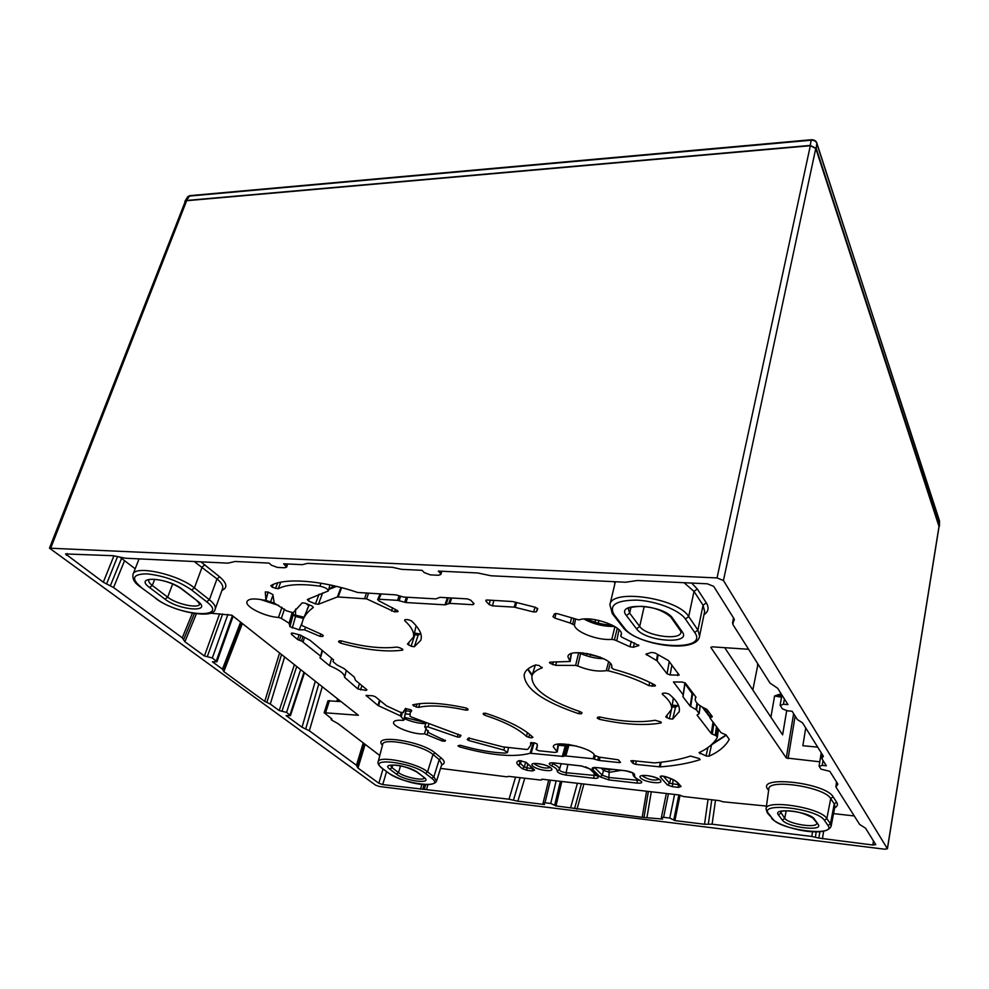 <?xml version="1.0" encoding="UTF-8"?>
<svg xmlns="http://www.w3.org/2000/svg" width="989" height="989" viewBox="0 0 989 989"><rect width="100%" height="100%" fill="white"/><g stroke="black" fill="none" stroke-linecap="round" stroke-linejoin="round"><path stroke-width="1.48" d="M817.693 747.128L802.858 745.718L805.726 727.941M210.472 613.18L231.846 615.207L358.352 715.27L324.157 712.723L328.002 700.805L341.081 701.609M786.675 710.732L782.62 734.827L724.727 647.684M819.782 761.802L786.28 757.97L710.831 647.449L712.006 646.831L748.599 649.279M440.538 768.404L506.838 776.822L508.593 776.353L540.723 780.061L542.281 779.233L679.171 794.971L683.325 796.504L719.362 800.657L723.095 801.807L766.463 806.06M833.542 813.613L854.273 815.95M379.788 755.522L338.028 723.639L331.488 719.943L331.08 719.3L331.945 718.991L324.157 712.723M135.184 568.799L119.892 557.128M655.077 653.012L668.428 660.516L679.22 675.116L670.122 674.968L667.043 673.793L657.116 660.862L645.928 654.186L651.467 652.419L655.077 653.012M571.444 618.15L570.294 623.07L554.94 618.15L552.975 616.703L554.458 613.823L557.524 613.712L578.899 619.93C591.682 615.158 625.023 627.199 621.141 635.099L620.684 636.038L621.908 637.225L638.869 645.508L633.38 647.251L629.956 646.757L616.753 640.798L619.027 629.77M570.294 623.07L574.411 625.11L575.499 619.497M617.297 628.238L614.441 639.834L611.795 639.376C598.036 640.748 575.289 632.119 574.411 625.11M614.441 639.834L616.753 640.798M632.206 760.615L654.495 762.902C668.341 761.703 680.333 759.416 690.47 756.066L699.297 758.551L700.125 759.639C688.863 763.298 675.512 765.709 660.096 766.895L635.667 764.349L633.096 763.434L630.858 760.887L632.206 760.615M487.083 600.002L512.71 601.547L535.556 607.345L537.756 608.952L536.384 611.783L533.59 611.968L514.218 607.122L492.473 605.861L489.159 604.6L485.846 601.015L487.083 600.002M665.238 776.563C671.618 778.541 675.883 780.68 678.058 783.004L681.05 786.453L678.466 787.38L672.359 786.688L667.377 784.92L660.244 777.045C659.861 775.871 661.53 775.71 665.238 776.563L664.979 776.489M522.192 768.638L518.372 765.251C515.974 763.014 516.332 761.456 519.435 760.578L526.148 762.296L534.604 770.011L532.614 770.963L527.063 770.332L522.192 768.638L524.343 767.031L520.535 763.644L519.176 761.023L520.053 760.702M529.535 734.246L528.831 737.386L531.501 737.819L531.971 736.397M528.831 737.386L526.519 736.471C518.57 728.844 504.637 721.747 484.709 715.195L483.164 714.157L483.411 713.316L485.933 713.353C508.482 720.746 524.145 728.732 532.91 737.324L531.501 737.819M416.159 706.987L418.644 707.37C429.597 704.836 445.371 705.75 465.955 710.139L467.846 710.015L468.069 709.175L465.906 707.951C442.627 702.969 424.887 701.943 412.697 704.885L416.159 706.987L417.123 703.983M542.021 667.958L539.141 665.535L535.704 664.942C528.769 667.365 524.912 670.727 524.133 675.017C524.838 688.69 543.048 701.597 578.75 713.724L581.507 713.749L581.965 712.896L580.456 711.771C547.102 700.274 530.92 688.307 531.946 675.858C533.108 672.532 536.458 669.899 542.021 667.958L542.232 667.303M420.733 640.378L414.317 646.757L411.078 646.262L407.456 644.049L413.476 637.052C414.403 632.367 411.473 626.89 404.674 620.598L405.28 619.658L407.827 619.596L411.288 620.746C419.571 628.411 422.711 634.95 420.733 640.378L420.869 639.982M399.507 647.671L402.078 648.883L402.585 650.156C385.883 652.258 365.238 649.921 340.649 643.171L338.547 641.812L339.091 640.884L341.292 640.872C363.272 646.868 381.729 648.932 396.651 647.078L399.507 647.671M662.395 693.351L662.284 694.204C669.034 699.755 672.137 704.774 671.618 709.274L665.733 716.827L669.417 718.78L672.681 719.102L679.171 711.697M662.284 694.204L662.865 693.264L665.399 693.066L668.898 693.994C677.144 700.781 680.531 706.814 679.072 712.092M661.035 722.984L660.491 721.772L655.027 720.289C640.155 722.823 621.784 721.735 599.915 717.025L597.739 717.161L597.22 718.088L599.334 719.287C623.812 724.603 644.383 725.839 661.035 722.984L661.27 722.205M610.238 663.409L608.297 670.789L606.269 670.653C597.69 671.84 588.183 670.282 577.737 665.968L575.598 665.424L578.577 653.061L580.691 653.593C588.22 656.832 595.897 658.538 603.71 658.736M608.297 670.789C623.849 674.671 637.398 679.628 648.945 685.661L649.686 682.311M556.634 661.752L555.707 665.35L550.243 663.396L549.427 662.543L550.23 662.136L570.134 661.468L567.909 656.783C568.378 646.447 615.801 657.945 611.573 667.39L613.403 669.194C629.239 673.447 643.011 678.677 654.718 684.87L655.447 685.723L654.57 686.106L648.945 685.661M555.707 665.35L575.598 665.424M284.473 609.063L281.358 618.372L278.502 617.42C265.163 616.815 244.913 606.826 246.941 601.695C248.412 598.642 254.124 598.135 264.075 600.175L265.967 599.989L265.25 591.929L268.118 592.04L272.902 594.587L274.176 602.993L286.328 610.757L293.065 612.76L302.214 602.857L305.218 603.203L312.042 606.047L313.365 607.456C308.358 611.103 304.921 615.17 303.03 619.658L301.534 624.863L302.461 625.777L321.709 634.394L323.218 635.618L322.723 636.508L319.917 636.323L304.538 629.795L299.222 629.845L289.938 626.667L289.122 623.243L292.015 612.896M281.358 618.372L289.122 623.243M329.943 584.895L328.336 590.928C327.866 588.875 325.047 587.293 319.917 586.18C300.396 583.498 286.489 584.363 278.193 588.764L272.371 587.293L270.788 585.686C283.67 577.477 321.907 580.184 357.622 592.473L395.921 594.871L403.561 597.047L435.865 598.889L439.907 597.344L467.364 598.889L470.69 600.15L474.065 603.735L472.866 604.712L449.871 603.377L445.001 604.835L405.96 602.536L397.627 600.335L378.849 599.247L377.625 599.569L378.898 600.842L397.38 610.559L398.073 611.486L394.636 611.907L366.647 598.877L337.41 596.936L340.945 587.478M328.336 590.928L307.295 599.557L308.58 601.015L315.442 603.896L319.064 594.204M337.41 596.936L318.409 604.267L315.442 603.896M300.953 635.272L299.407 640.316L297.59 639.475L291.52 634.357L291.223 633.331L293.238 633.22L300.124 635L310.052 640.316L333.491 659.799L333.083 661.715L336.841 664.831L344.048 668.576L354.334 677.119L355.434 680.247L366.931 689.766L366.153 690.421L357.87 688.95L344.58 677.341C344.741 673.868 339.722 669.986 329.535 665.696L320.003 657.87L320.609 656.103L301.546 640.959L302.832 636.656M299.407 640.316L301.546 640.959M445.087 740.131L444.716 741.293L442.12 740.984L424.479 733.813C414.75 735.148 391.928 726.668 393.61 722.279C394.191 720.524 397.294 719.893 402.919 720.388L403.833 719.918L400.421 715.851L378.033 705.503L366.066 695.49L372.618 695.761L375.326 696.726L386.452 705.812L400.36 712.265L403.339 712.562L405.366 708.495L410.534 709.719L411.733 710.658L410.2 712.921L410.027 716.135L411.053 716.877L460.973 735.532M444.716 741.293L445.532 740.551M426.111 722.91L424.726 726.915L428.929 732.824L445.458 740.749M424.726 726.915L428.064 726.903L457.351 736.99L459.675 737.126L460.936 735.655M567.167 744.828L565.288 745.929L566.363 745.854L563.31 756.449L530.153 753.247C513.996 757.623 490.433 755.485 459.465 746.843L457.969 745.768L460.825 745.385C476.97 750.033 491.83 752.617 505.391 753.099L507.518 752.456L503.834 750.058L468.774 740.526L467.204 739.549L468.526 738.004L503.03 746.905L526.667 749.464L527.743 749.365L530.747 745.224L530.611 742.727L534.789 742.949L537.2 744.049L537.138 747.61L536.087 749.526L538.795 750.75L554.878 752.444L557.252 751.937L553.259 746.794C553.172 739.438 592.226 747.573 594.599 755.448L599.359 757.141L618.261 759.787L620.536 762.371L619.225 762.593L599.322 760.479L597.801 760.121L598.53 756.993M563.31 756.449L564.892 755.88L568.403 744.408M597.801 760.121L593.239 758.761L564.892 755.88M684.957 683.671L692.127 693.61L690.174 706.158L683.016 696.862L683.139 694.773L673.435 681.953L682.459 682.064L685.501 683.226L695.996 697.183L695.304 698.469C694.698 702.017 698.58 705.664 706.937 709.397L712.303 716.568L710.053 718.162L721.018 732.701L726.025 734.876L729.264 739.376C725.518 746.225 718.768 751.825 708.989 756.214L706.035 755.942L699.062 752.654C707.79 748.611 713.873 743.53 717.334 737.411L716.407 735.94L711.276 733.566L697.072 715.121L699.174 713.564L696.528 709.954L697.492 703.636M690.174 706.158L696.528 709.954M683.139 694.773L684.932 682.769M683.251 695.02L685.068 682.843L683.251 695.082M685.018 683.226L691.521 691.855M692.584 692.634L691.781 692.201M717.272 737.065L718.348 729.165M718.434 729.276L717.359 737.238M706.035 755.942L707.939 747.548M700.002 753.729L700.2 752.122M708.989 756.214L711.561 744.841L726.272 735.21M660.096 766.895L661.233 762.21M646.769 655.089L646.979 653.618M657.537 654.31L656.511 660.392M629.956 646.757L631.279 641.379M611.795 639.376L614.948 626.618M573.756 618.916L572.792 623.935M554.94 618.15L555.83 613.415M515.306 607.295L516.678 602.499M533.59 611.968L535.098 607.221M620.733 635.952L621.29 634.048M638.338 645.879L638.634 644.939M633.38 647.251L634.468 642.838M536.384 611.783L537.497 608.309M451.701 598.011L449.871 603.377M275.461 588.467L277.625 582.941M273.112 584.511L272.371 587.293M278.193 588.764L280.765 582.2M381.161 594.043L378.849 599.247M320.807 634.048L319.917 636.323M305.527 627.335L304.538 629.795M402.882 649.402L402.585 650.156M340.649 643.171L341.23 640.847M414.317 646.757L418.149 635.148L420.745 633.578M265.942 599.791L268.056 592.015M299.222 629.845L301.806 623.441M318.409 604.267L322.612 592.992M329.535 665.696L331.649 658.266M403.833 719.918L406.145 709.459M424.479 733.813L426.135 728.312M428.88 723.96L428.064 726.903M458.253 734.221L457.351 736.99M503.834 750.058L504.588 747.128M468.774 740.526L469.318 737.843M400.421 715.851L401.225 712.575M379.961 700.558L378.589 705.849M460.38 734.975L459.675 737.126M418.644 707.37L419.831 703.636M466.623 708.149L465.955 710.139M484.709 715.195L485.129 713.156M527.384 732.589L526.519 736.471M536.087 749.526L537.41 745.372L536.125 749.477M403.339 712.537L403.722 710.856M427.149 734.419L428.274 730.624M442.713 739.154L442.12 740.984M530.153 753.247L533.281 742.714M459.465 746.843L459.798 745.162M556.906 751.504L558.192 744.111M659.342 766.883L660.454 762.296M599.322 760.479L600.076 757.215M594.513 759.033L595.242 755.955M593.239 758.761L594.191 754.731M565.844 755.843L569.12 744.519M558.414 745.224L565.288 745.929L562.234 756.523M531.13 753.198L534.184 742.85M567.216 744.804L566.363 745.854L568.848 745.224L576.315 745.99M413.946 704.576L413.649 706.022M401.373 716.493L402.276 712.785M320.213 657.067L320.003 657.87M299.037 634.715L297.59 639.475M291.891 633.047L291.52 634.357M289.876 624.034L293.004 612.784M289.938 626.667L293.276 614.33M404.674 620.598L404.872 619.707M366.647 598.877L368.477 593.326M392.584 607.741L391.557 611.054M281.964 607.295L278.502 617.42M303.487 618.484L295.55 616.431L293.288 614.392M292.274 628.052L295.55 616.431L293.226 615.047L293.164 612.611M323.168 635.334L322.723 636.508M414.576 633.009L414.923 634.666L418.149 635.148L420.622 633.22M419.423 633.924L414.44 632.948M411.078 646.262L414.923 634.666L414.131 634.27M408.927 643.073L408.494 645.026M397.195 611.82L397.627 610.732M395.427 609.372L394.636 611.907M364.694 598.419L366.412 593.215M397.627 600.335L399.099 595.761M399.185 600.657L400.582 596.28M448.734 603.537L450.638 597.949M448.314 597.826L445.99 604.736M406.343 597.208L404.699 602.313M712.08 716.259L711.82 717.223M710.411 717.544L711.103 714.96M716.407 735.94L717.569 728.127M715.22 735.26L716.506 726.717M713.922 723.28L712.303 734.184M699.075 713.292L700.125 705.75M683.016 695.836L682.904 696.577M660.244 777.045L662.21 776.105M681.05 786.453L677.168 782.645M679.072 784.846L669.652 783.251L663.322 776.204M678.466 787.38L678.38 784.042M672.359 786.688L673.089 779.715M667.377 784.92L669.652 783.251L670.653 778.578M527.063 770.332L526.778 767.884L524.343 767.031L525.604 762.16M519.435 760.578L526.148 762.296M534.604 770.011L525.542 762.099M532.589 768.54L526.778 767.884L527.755 764.126M532.614 770.963L532.366 768.329M757.945 664.274L757.611 665.918M781.149 693.784L774.585 695.984L781.533 697.208M752.839 689.988L757.982 664.089M770.913 717.198L774.585 695.984L777.898 695.576L777.589 694.76M777.898 695.576L781.829 695.514M589.605 768.849L585.624 766.858M601.176 768.144L603.488 770.493L609.706 772.31L621.154 770.332M639.821 780.482L608.618 777.465L602.252 775.215L603.488 770.493L605.515 768.886L609.162 769.825L613.081 769.442M581.507 713.749L581.866 712.525M578.75 713.724L579.418 711.437M599.717 716.988L599.334 719.287M672.174 705.614L672.273 706.987L675.524 707.283L672.681 719.102M676.736 705.961L675.524 707.283L678.479 705.318M671.988 706.863L669.417 718.78M666.796 717.705L667.056 715.875M578.689 652.691L575.19 652.864M580.778 652.74L577.737 665.968M571.148 653.754L569.911 661.011M611.412 667.785L611.684 666.87M608.606 661.839L606.269 670.653M553.383 661.888L552.666 664.67M550.243 663.396L550.453 662.111M654.916 684.981L654.57 686.106M652.035 686.317L652.592 683.758M723.441 580.506L717.037 577.922L49.475 548.178L375.622 785.192L379.516 786.502L884.525 849.192L887.43 848.797L723.441 580.506L815.777 148.449L938.994 526.432M227.915 614.354L212.338 657.945L204.426 655.991L184.894 641.737L182.273 637.806L113.562 587.528L103.326 582.212L65.509 553.939L113.29 555.719L125.343 558.216L228.014 563.149L235.048 561.48L269.02 563.087L271.456 565.214L277.377 567.414L284.634 567.773L286.625 567.154L287.725 563.965M183.583 639.772L194.376 613.526L183.583 639.772M212.338 657.945L216.925 661.752L212.425 661.826L222.463 669.157L223.835 671.605L242.379 623.54M279.59 652.963L264.755 701.411L223.835 671.605M264.755 701.411L270.294 704.057L279.219 710.559L286.563 712.401L290.469 715.603L286.093 715.591L302.041 727.224L309.334 730.772L356.485 765.276L363.235 742.875M365.139 744.334L357.993 768.045L356.485 765.276M357.993 768.045L378.824 783.251L382.743 784.574L509.014 799.211L515.541 777.156M550.477 780.173L545.001 802.759L543.109 803.019L544.58 804.527L517.853 801.226L509.014 799.211M545.001 802.759L550.725 803.451L555.979 805.936L561.814 781.483M646.583 791.225L642.17 817.297L555.979 805.936M642.17 817.297L662.593 819.077L661.369 817.619L663.594 817.31L669.763 818.064L674.906 820.598L680.061 795.144M708.037 799.347L704.539 824.257L674.906 820.598M704.539 824.257L712.105 824.196L811.821 836.459L812.538 831.65M819.869 831.65L818.855 838.091L811.821 836.459M818.855 838.091L872.879 845.014L875.76 844.606L865.548 828.201L859.651 824.443L836.051 787.207L837.287 783.201M441.057 571.222L440.439 573.336L438.312 571.086L477.638 572.952L491.1 575.783L625.654 582.237L637.398 580.506L707.358 583.807L713.687 586.341L733.986 618.669L732.861 624.467L770.06 683.127L777.688 688.282L787.936 704.588L783.449 704.217L780.272 705.54L782.398 708.853L787.664 710.856L792.102 711.239L797.319 719.535L802.549 722.835L823.355 756.214L821.847 758.6L826.359 765.795L822.23 765.387L819.189 766.376L820.957 769.133L829.833 771.333L837.856 784.092L836.941 785.662M440.439 573.336L440.884 574.448L438.387 575.264L430.289 574.869L424.219 572.557L422.056 570.319L401.583 569.355L392.423 567.303L307.579 563.347L302.399 564.67L283.583 563.779L286.625 567.154M49.475 548.178L185.227 201.546L186.649 200.718L810.325 145.729L815.777 148.449M939.439 520.659L939.018 526.803M184.906 202.374L184.98 201.163L186.427 200.483L810.238 145.42L816.222 148.399L939.426 525.802M184.992 201.15L187.725 196.737L189.146 196.094L810.906 140.24C813.91 140.117 815.9 141.106 816.865 143.22L939.501 521.537M590.384 655.423L590.693 654.162M598.246 623.132L598.914 620.437M715.517 800.212L712.105 824.196M519.089 765.165L519.769 762.853M182.273 637.806L192.41 613.205M322.278 686.737L309.334 730.772M279.219 710.559L294.401 664.682M204.426 655.991L219.62 613.798M660.281 780.197C664.88 784.833 644.494 782.534 640.687 778.022C635.828 773.336 656.523 775.599 660.281 780.197M551.034 768.07C556.238 772.644 537.25 770.505 532.787 766.055C527.347 761.456 546.596 763.557 551.034 768.07M590.309 769.083L597.838 776.575C598.914 777.984 597.579 778.541 593.845 778.244L566.363 775.153C560.701 774.177 557.623 772.792 557.128 771.012C557.536 769.553 555.719 767.835 551.652 765.857C547.918 763.681 548.512 762.68 553.42 762.853L581.322 765.906L590.309 769.083L581.322 765.906M634.654 775.005C633.961 776.501 635.606 778.244 639.586 780.222C643.122 782.398 642.306 783.362 637.139 783.127L608.878 779.938L600.039 776.822L592.535 769.331C591.422 767.872 592.782 767.291 596.602 767.563L625.308 770.703C631.316 771.729 634.431 773.163 634.654 775.005L633.084 773.151M221.956 590.359C227.829 587.8 227.074 583.3 219.694 576.884L200.928 561.851M703.97 614.775C708.483 611.647 709.261 607.666 706.282 602.82L697.27 588.962L691.657 583.065M614.082 581.693L614.948 583.461M441.626 764.954C445.186 763.595 445.075 761.307 441.304 758.069L435.098 752.975C421.388 740.798 371.394 733.677 382.434 745.286M834.667 807.828C837.423 806.418 838.091 804.539 836.645 802.215L833.146 796.825C825.11 782.398 755.188 775.042 768.094 789.655L768.626 790.372M667.043 673.793L669.256 661.604M658.167 654.656L657.116 660.862M684.895 684.029L683.016 696.862M690.693 706.579L692.646 694.031L694.377 695.007M702.289 707.11L710.077 717.433M677.527 675.536L678.133 673.422M670.122 674.968L671.89 665.115M584.042 619.04C593.585 624.22 603.784 626.68 614.639 626.433M489.159 604.6L490.284 600.187M485.846 601.015L486.019 600.113M492.473 605.861L493.857 600.385M515.603 602.239L514.218 607.122M472.866 604.712L473.459 603.092M328.731 589.456L336.631 586.403M307.233 609.014L309.236 604.885M366.153 690.421L366.536 689.444M360.589 689.914L361.863 685.562M366.313 695.885L366.462 695.255M405.663 708.371L406.331 709.286L403.945 720.165M404.278 718.632C411.783 721.846 418.965 723.54 425.839 723.688M531.081 743.468L533.417 742.727M635.667 764.349L636.286 761.048M619.225 762.593L619.633 761.233M633.096 763.434L633.603 760.764M379.43 700.125L378.033 705.503M357.87 688.95L359.44 683.56M320.609 656.103L322.105 650.342M303.178 641.75L304.328 637.893M292.299 633.059L291.829 634.74M309.236 598.493L308.58 601.015M319.917 586.18L320.98 583.201M260.243 599.433L278.75 605.466M338.176 596.874L341.625 587.664M447.387 597.764L445.001 604.835M407.653 597.282L405.96 602.536M713.007 722.069L711.276 733.566M696.009 709.546L696.998 703.117M678.058 783.004L676.736 782.151C675.178 780.482 671.321 778.64 665.14 776.612M518.372 765.251L520.535 763.644L521.339 760.652M659.033 779.431C654.137 780.853 648.784 779.814 642.961 776.34L642.541 775.648M817.149 746.275L817.025 747.066M795.131 716.061L788.097 758.637M793.623 713.662L786.28 757.97M707.914 710.708L707.432 712.995M272.556 596.256L270.566 602.066M550.069 767.588C545.557 768.713 540.526 767.662 534.975 764.423L534.381 763.607M325.678 712.426L329.522 700.496M338.745 699.755L338.226 701.337M597.838 776.575L589.592 768.824M596.416 775.611L566.091 772.706C562.16 772.05 559.935 771.086 559.415 769.801M593.845 778.244L594.117 773.324M566.363 775.153L566.091 772.706L567.909 764.522M557.128 771.012L559.477 769.603C559.799 767.971 557.734 766.079 553.296 763.916L551.751 762.878M551.652 765.857L553.556 762.952M553.42 762.853L581.47 765.993M632.911 773.175L632.911 773.175C632.639 775.66 634.666 777.96 639.005 780.074L639.586 780.222M637.139 783.127L637.2 779.097M608.878 779.938L609.162 769.825M600.039 776.822L602.252 775.215L594.673 767.588M592.535 769.331L594.809 767.588M596.602 767.563L625.444 770.802M155.842 598.518C173.434 612.216 214.353 619.621 215.157 609.137L222.612 588.554C223.465 585.958 221.585 582.744 216.987 578.924L194.19 561.517M219.694 576.884L216.987 578.924L209.384 599.742L194.4 587.923C178.403 574.411 134.961 564.793 133.033 574.275C132.229 578.874 134.529 582.978 139.931 586.576L156.311 598.629C178.354 616.06 230.264 619.72 206.676 601.794L209.384 599.742C214.057 603.5 215.973 606.628 215.157 609.137M204.946 564.806L202.213 566.87L194.4 587.923L191.643 590C178.688 581.062 163.766 575.672 146.891 573.843C132.81 574.028 130.795 578.417 140.846 587.009M206.676 601.794L191.643 590M624.467 628.077C638.053 647.783 709.719 652.851 694.698 632.49L685.414 619.04C679.492 610.164 656.449 601.077 637.052 600.125C616.196 600.125 608.569 605.045 614.181 614.849L624.467 628.077L622.613 626.878L612.859 614.354M672.705 618.298L682.175 631.699C692.312 644.976 645.298 641.774 636.533 628.831L626.42 615.566C614.478 601.708 663.866 604.353 672.705 618.298L670.69 616.951C663.174 610.572 653.395 607.023 641.366 606.306C631.489 606.9 627.199 607.914 628.497 609.323L629.647 613.155L639.698 626.457C645.928 635.927 680.148 640.872 680.988 632.317L680.679 631.081M182.606 589.469L197.726 601.225C213.29 612.908 179.355 610.609 164.99 599.173L149.586 587.528C132.674 575.425 167.66 577.292 182.606 589.469L181.642 588.987C163.828 576.772 144.814 579.369 148.77 579.95C148.288 581.445 149.463 583.287 152.306 585.476L167.66 597.158C176.376 604.168 198.715 608.977 199.778 604.044L197.219 601.114M623.157 627.582C636.879 645.421 697.171 654.1 699.569 636.137L697.925 630.067L688.703 616.567C677.997 598.011 611.128 588.257 609.904 604.761L612.315 613.65L614.181 614.849M694.698 632.49L697.925 630.067L703.068 605.231L694.006 591.41L688.703 616.567L685.414 619.04M699.569 636.137L704.65 611.474L703.068 605.231L706.282 602.82M697.27 588.962L694.006 591.41L684.067 582.706M156.311 598.629L140.364 586.897M197.726 601.225L182.087 589.345M164.99 599.173L167.66 597.158L172.642 584.005M149.586 587.528L152.306 585.476L154.692 579.282M682.175 631.699L680.172 630.364L671.21 617.68M636.533 628.831L639.698 626.457L644.198 606.517M626.42 615.566L629.647 613.155L630.957 607.444M441.304 758.069L439.215 759.589L432.984 754.508C422.439 745.076 382.842 737.225 382.644 744.457L378.157 761.851C377.452 763.273 378.589 765.288 381.569 767.909L388.937 773.25C402.214 783.906 446.41 789.346 431.76 778.343L425.443 773.386L427.557 771.84C417.123 762.84 378.28 755.04 378.157 761.851M435.098 752.975L432.984 754.508L427.557 771.84L433.862 776.81L431.76 778.343M441.873 764.163L439.215 759.589L433.862 776.81L436.52 781.162L441.873 764.163M425.443 773.386C411.943 762.16 366.103 756.956 382.372 768.329M417.754 772.483L424.108 777.428C433.738 784.574 404.996 781.075 396.404 774.14L389.876 769.207C379.516 761.876 409.026 765.263 417.754 772.483L416.888 772.038C408.234 767.526 400.891 765.214 394.871 765.115L390.383 765.177L391.99 767.649L398.493 772.594C404.192 777.292 424.219 781.298 424.466 777.774L423.688 777.317M828.028 825.531L824.43 820.314C817.409 808.495 757.772 801.72 768.737 813.762L772.768 818.941C780.16 830.105 836.842 837.09 828.028 825.531L830.439 823.788L826.853 818.558C820.845 807.605 765.251 798.927 766.067 808.891L767.217 812.711L768.737 813.762M814.454 819.139L818.138 824.356C824.06 831.86 787.108 827.36 782.386 820.091L778.43 814.899C771.556 807.148 809.855 811.549 814.454 819.139L812.834 817.977C803.253 812.587 793.376 810.251 783.189 810.98L780.358 811.66L784.759 818.348C788.221 823.874 816.061 828.448 816.729 823.54M388.937 773.25L381.964 768.206M824.43 820.314L826.853 818.558L830.723 798.568C824.678 787.021 768.045 778.442 768.824 788.999L766.067 808.891M772.768 818.941L767.674 813.304M771.717 818.496C780.42 828.114 825.691 838.598 831.106 826.26L830.439 823.788L834.246 803.946L830.723 798.568L833.146 796.825M831.106 826.26L834.914 806.567L834.246 803.946L836.645 802.215M768.094 789.655L768.713 789.828M818.138 824.356L813.267 818.583M782.386 820.091L784.759 818.348L786.181 810.782M778.43 814.899L780.828 813.143L781.162 811.4M424.108 777.428L417.309 772.36M396.404 774.14L398.493 772.594L400.533 765.894M389.876 769.207L391.99 767.649L392.781 765.053M527.619 669.256L532.008 675.648M810.325 145.729L717.037 577.922M939.105 525.789L887.38 848.574M816.419 142.329L939.488 520.795L939.463 526.049M189.814 195.661L186.427 200.483M811.264 139.746L810.238 145.42M187.725 196.737L189.616 195.674L811.153 139.746C814.046 139.672 815.95 140.735 816.852 142.923L816.222 148.399M286.686 563.928L285.994 565.918M734.295 619.398L734.048 620.709M732.8 622.452L733.64 618.125M822.774 757.141L822.996 755.645M823.021 760.479L822.23 765.387M784.388 698.939L783.449 704.217M873.472 840.823L872.879 845.014M823.639 831.193L822.44 838.796M815.406 837.164L816.209 831.761M672.248 705.157L677.354 705.602M427.928 784.685L426.679 789.086M595.563 619.769L594.958 622.205M587.169 653.457L586.922 654.446M651.281 791.769L647.029 817.161M517.853 801.226L524.788 778.219M570.641 807.741L577.415 783.276M648.388 791.435L644.037 817.235M576.983 809.237L583.918 784.017M574.547 808.668L581.421 783.733M560.38 781.31L554.755 804.848M556.164 780.828L550.725 803.451M588.826 619.015L588.628 619.88M674.585 794.439L669.763 818.064M668.44 793.734L663.594 817.31M678.837 794.933L673.868 819.498M425.666 784.66L424.417 789.037M424.071 784.561L422.748 789.271M421.87 784.351L420.498 789.222M386.526 771.63L382.743 784.574M409.891 714.318L405.329 713.873M383.015 768.997L378.824 783.251M364.273 743.679L357.227 767.068M357.252 766.265L364.1 743.543M124.565 560.689L113.562 587.528M296.725 666.524L282.088 710.856M284.622 656.956L270.294 704.057M295.612 609.076L295.513 614.985M306.12 603.574L308.692 605.812M315.293 681.211L302.041 727.224M184.894 641.737L196.366 613.81M222.463 669.157L240.624 622.155M281.531 654.508L266.882 702.425M232.415 615.665L216.319 660.875M332.489 585.439L331.81 587.491M303.957 672.248L289.987 714.911M300.619 669.602L286.563 712.401M222.612 613.996L207.443 656.239M121.56 558.402L110.335 585.723M117.58 556.498L106.565 584.042M113.933 555.769L103.326 582.212M67.153 553.543L66.424 555.286M318.792 683.98L305.7 729.004M410.756 711.338L405.984 710.881M711.771 799.78L708.322 824.22M513.439 800.225L520.152 777.688M186.649 200.718L50.872 547.758M703.488 707.765L710.25 716.753M717.359 737.312L718.459 729.301M726.111 734.988L712.562 743.654M695.737 696.825L695.304 698.469M586.625 618.953C594.785 622.749 603.377 624.825 612.376 625.184M620.684 636.038L621.29 633.998M335.395 586.106L328.917 588.764M303.03 619.658L309.211 604.872M380.11 593.981L377.625 599.569M346.323 670.468L344.58 677.341M404.55 717.396L425.146 722.539M531.278 742.467L530.747 745.224M411.214 710.04L410.2 712.921M558.612 744.062L557.252 751.937M559.057 744.012L566.833 745.014L568.193 744.383M508.507 747.548L507.518 752.456M403.735 710.844L403.339 712.562M322.451 650.626L320.906 656.585M416.146 625.753L413.476 637.052M265.967 599.989L268.13 592.052M265.509 600.286L274.274 603.129M304.006 617.185L293.3 614.651L293.214 612.512M710.831 714.59L709.966 717.853M700.249 705.837L699.174 713.564M661.938 776.006L665.041 776.575M642.479 775.463L647.449 775.611C653.099 776.588 656.956 777.836 659.008 779.381M757.784 663.767L757.525 665.041M534.295 763.446L534.245 763.545C530.339 763.149 545.335 763.471 549.958 767.452M706.072 709.014L705.713 710.72M337.62 698.864L336.853 701.201M331.327 718.521L331.08 719.3M541.836 779.208L541.663 779.901M559.391 769.85L561.097 763.78M551.306 762.766L553.568 762.952M639.314 780.21L640.254 780.581M594.253 767.489L596.726 767.662M633.145 773.027L625.629 770.814M609.904 604.761L615.356 581.742M133.033 574.275L139.078 558.872M388.516 773.126C409.174 785.278 433.466 787.565 436.52 781.162M527.916 669.009L532.28 674.807M535.346 665.065L531.946 675.858M673.336 698.011L671.618 709.274M672.186 705.516L676.13 706.307L678.318 704.959M570.134 661.468L571.432 653.642M611.4 667.835L611.684 666.846M582.434 652.851L600.397 657.215M440.884 574.448L441.823 571.259M732.528 623.07L733.517 617.94M821.698 757.97L822.23 754.409M819.102 766.018L821.229 752.814M780.148 705.046L781.916 695.02M836.509 781.965L835.878 786.589M666.351 793.499L661.369 817.619M548.71 779.975L543.109 803.019M223.415 670.493L241.736 623.033M233.12 616.221L216.925 661.752M333.132 585.587L332.601 587.169M304.501 672.681L290.469 715.603M939.13 526.123L887.43 848.797"/></g></svg>
